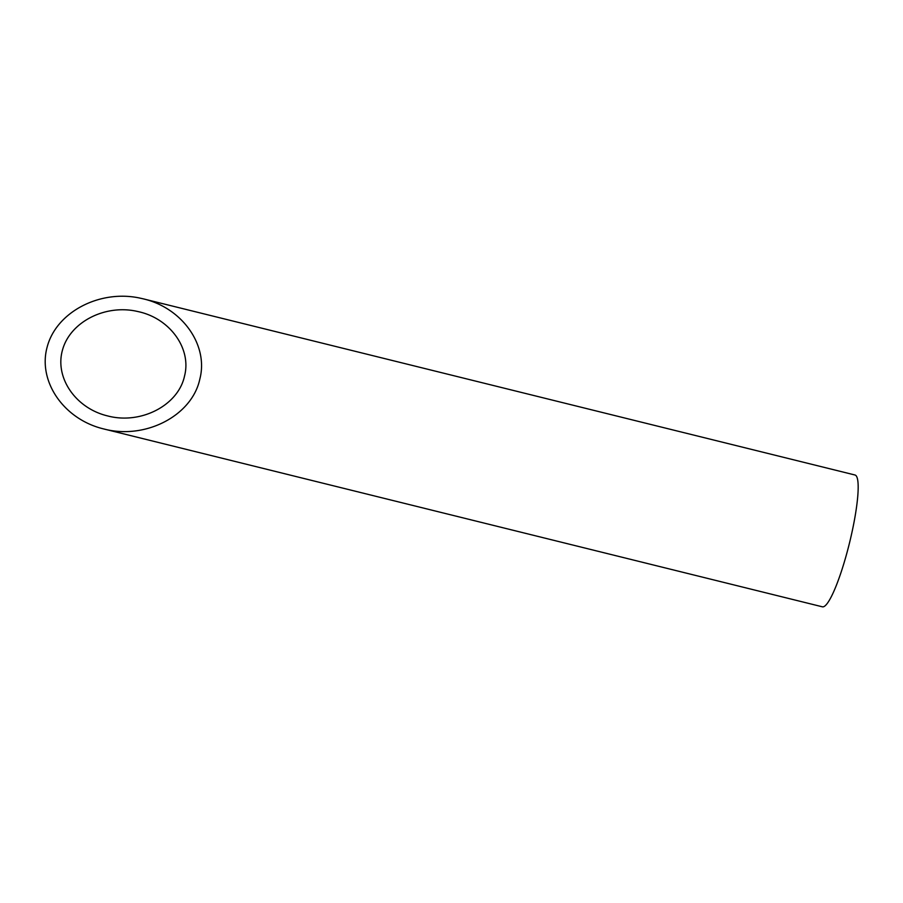 <?xml version="1.0" encoding="UTF-8"?>
<svg xmlns="http://www.w3.org/2000/svg" width="903" height="903" viewBox="0 0 903 903"><rect width="100%" height="100%" fill="white"/><g stroke="black" fill="none" stroke-linecap="round" stroke-linejoin="round"><path stroke-width="1.35" d="M184.539 375.987C191.617 348.942 170.453 319.019 139.164 311.828L135.868 311.095C103.743 304.525 69.666 322.721 62.42 350.296C54.733 377.77 75.615 408.201 107.434 415.877C140.766 424.839 178.343 405.391 184.539 375.987M143.125 298.814L855.017 475.012A67.894 10.971 103.9 0 1 849.351 543.55A67.894 10.971 103.9 0 1 822.396 606.816L103.473 428.88C145.123 440.077 192.113 415.775 199.845 379.012C208.695 345.217 182.237 307.81 143.125 298.814L139.006 297.9C98.856 289.705 56.257 312.438 47.193 346.91C37.587 381.258 63.695 419.285 103.473 428.88"/></g></svg>
